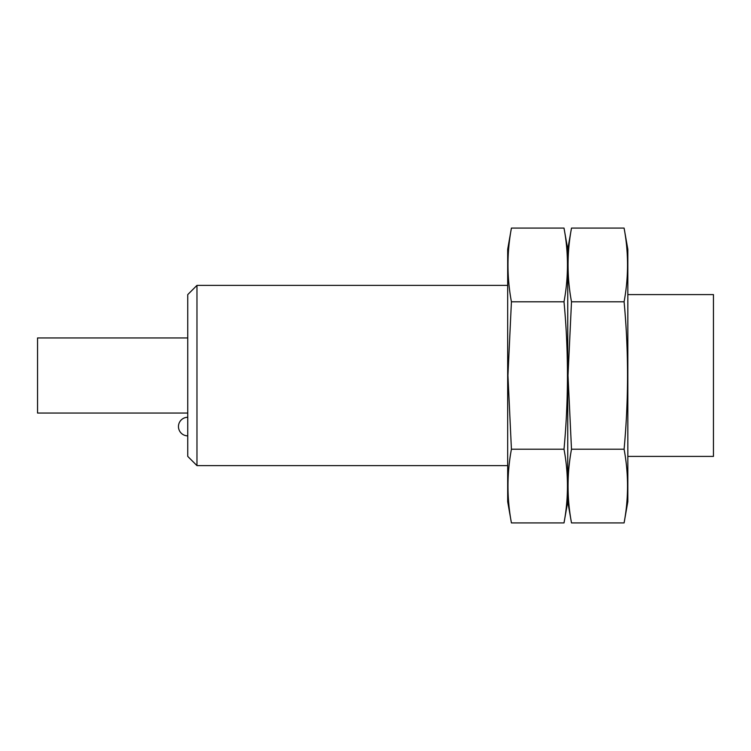 <?xml version="1.0" encoding="UTF-8"?>
<svg xmlns="http://www.w3.org/2000/svg" width="751" height="751" viewBox="0 0 751 751"><rect width="100%" height="100%" fill="white"/><g stroke="black" fill="none" stroke-linecap="round" stroke-linejoin="round"><path stroke-width="1.13" d="M627.836 456.401L713.45 456.401L713.45 294.599L627.836 294.599M507.676 465.62L196.969 465.62L196.969 285.38L507.676 285.38M196.969 465.62L187.75 456.401L187.75 294.599L196.969 285.38M187.75 413.05L37.55 413.05L37.55 337.95L187.75 337.95M571.502 228.079L567.756 249.332L564.01 228.079C568.591 252.646 568.591 277.222 564.01 301.789C568.591 350.67 568.591 399.804 564.01 449.211C568.591 473.778 568.591 498.354 564.01 522.921L567.756 501.668L567.756 249.332L567.756 501.668L571.502 522.921C566.921 498.354 566.921 473.778 571.502 449.211L568.019 375.5L571.502 301.789C566.921 277.222 566.921 252.646 571.502 228.079L624.09 228.079C628.671 252.646 628.671 277.222 624.09 301.789C628.671 350.67 628.671 399.804 624.09 449.211C628.671 473.778 628.671 498.354 624.09 522.921L571.502 522.921M624.09 228.079L627.836 249.332L627.836 501.668L624.09 522.921M624.09 449.211L571.502 449.211M624.09 301.789L571.502 301.789M511.422 228.079L507.676 249.332L507.676 501.668L511.422 522.921C506.841 498.354 506.841 473.778 511.422 449.211L507.939 375.5L511.422 301.789C506.841 277.222 506.841 252.646 511.422 228.079L564.01 228.079M564.01 522.921L511.422 522.921M564.01 449.211L511.422 449.211M564.01 301.789L511.422 301.789M187.75 417.284A9.284 9.284 0 0 0 178.466 426.568A9.284 9.284 0 0 0 187.75 435.852"/></g></svg>
